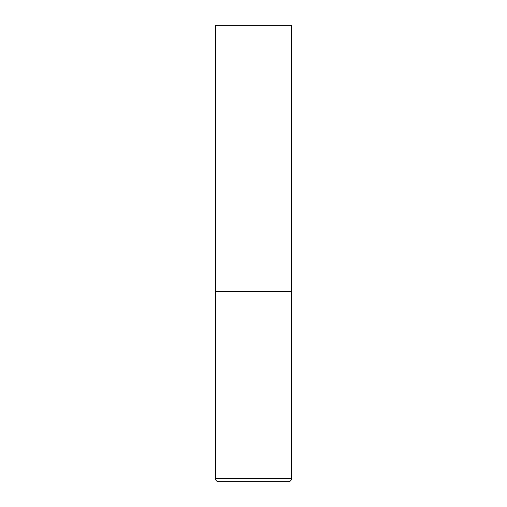 <?xml version="1.0" encoding="UTF-8"?>
<svg xmlns="http://www.w3.org/2000/svg" width="507" height="507" viewBox="0 0 507 507"><rect width="100%" height="100%" fill="white"/><g stroke="black" fill="none" stroke-linecap="round" stroke-linejoin="round"><path stroke-width="0.76" d="M215.475 478.608L291.525 478.608L291.525 291.525L215.475 291.525L291.525 291.525L291.525 25.35L215.475 25.35L215.475 478.608C215.652 480.459 216.666 481.473 218.517 481.65L288.483 481.65L218.517 481.65M291.525 478.608C291.348 480.459 290.334 481.473 288.483 481.65"/></g></svg>
